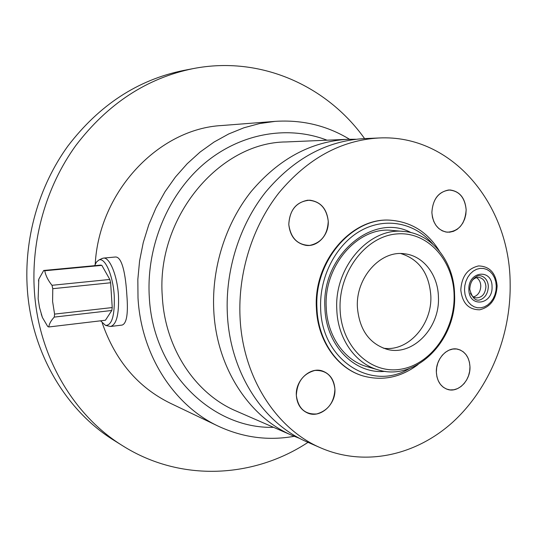 <?xml version="1.0" encoding="UTF-8"?>
<svg xmlns="http://www.w3.org/2000/svg" width="537" height="537" viewBox="0 0 537 537"><rect width="100%" height="100%" fill="white"/><g stroke="black" fill="none" stroke-linecap="round" stroke-linejoin="round"><path stroke-width="0.81" d="M403.945 231.467C369.57 227.017 334.128 266.949 336.8 309.554C337.686 338.659 355.346 363.656 378.169 369.865C416.007 381.961 457.014 339.854 454.571 294.591C454.168 262.063 432.171 233.535 403.945 231.467L392.232 230.44C358.669 226.003 323.563 265.251 326.241 307.359M321.133 448.059C276.609 429.345 242.677 377.538 240.046 317.394C237.884 272.789 252.531 226.345 279.059 192.682C307.667 158.489 340.941 140.258 378.887 137.982C452.49 134.116 510.063 205.107 510.15 283.65C511.002 335.618 489.556 388.392 452.966 421.968C416.329 455.255 365.402 467.056 321.133 448.059L307.332 442.045C263.439 423.579 230.017 372.819 227.359 314.024C225.191 270.406 239.536 225.03 265.593 192.132C293.699 158.704 326.449 140.869 363.851 138.627L378.887 137.982M334.913 389.09C333.229 376.276 326.556 370.06 314.897 370.449C303.23 373.665 297.048 382.008 296.343 395.48C298.223 408.489 305.016 414.645 316.716 413.953C328.188 410.543 334.256 402.253 334.913 389.09C336.041 404.428 320.327 418.565 307.815 413.114C300.874 410.046 297.055 404.166 296.343 395.48C295.209 380.418 310.211 366.523 322.442 370.993C330.027 373.866 334.182 379.894 334.913 389.09M469.969 366.697L469.445 362.274L468.116 358.192L466.049 354.668L463.337 351.869L460.108 349.943L456.531 348.99L452.778 349.057L449.039 350.151L445.502 352.225L442.34 355.179L439.736 358.857L437.809 363.079L436.668 367.63L436.366 372.269L436.923 376.766L438.306 380.881L440.441 384.411L443.22 387.177L446.495 389.043L450.093 389.916L453.846 389.768L457.551 388.607L461.041 386.492L464.129 383.539L466.673 379.887L468.546 375.725L469.667 371.255L469.969 366.697C470.681 380.236 458.383 392.983 447.737 389.466C440.803 387.002 437.017 381.27 436.366 372.269C435.635 358.897 447.529 346.331 457.933 349.238C465.311 351.527 469.318 357.347 469.969 366.697M328.241 221.237C326.509 207.826 319.683 200.818 307.755 200.207C295.827 202.53 289.503 210.638 288.792 224.526C290.725 238.153 297.679 245.114 309.654 245.409C321.381 242.865 327.577 234.81 328.241 221.237C329.1 234.723 317.723 247.154 305.929 245.355C295.813 243.268 290.101 236.327 288.792 224.526C289.732 209.396 296.76 201.281 309.883 200.187C320.764 201.818 326.885 208.833 328.241 221.237M466.156 209.725C464.807 197.193 458.96 190.615 448.617 189.997C438.239 192.105 432.661 199.636 431.876 212.585L432.446 217.277L433.862 221.653L436.044 225.493L438.877 228.587L442.219 230.803L445.891 232.018L449.717 232.185L453.503 231.306L457.054 229.42L460.202 226.627L462.8 223.077L464.706 218.935L465.848 214.411L466.156 209.725C465.129 223.909 458.826 231.4 447.254 232.199C438.091 230.554 432.963 224.016 431.876 212.585C432.802 198.737 438.85 191.199 450.019 189.964C459.685 191.306 465.062 197.898 466.156 209.725M472.385 280.294C474.379 278.139 476.634 277.206 479.145 277.481C483.253 278.421 485.515 281.489 485.918 286.677C485.267 294.068 481.964 297.8 476.024 297.887C473.54 297.411 471.667 295.86 470.405 293.222M355.749 139.258L347.694 139.311C310.889 141.52 278.716 158.932 251.155 191.534C225.607 223.62 211.591 267.856 213.766 310.406C216.445 367.758 249.302 417.403 292.511 435.588L300.008 438.541M294.189 436.299C268.238 440.958 242.959 437.595 218.358 426.21C174.303 405.73 141.197 355.413 138.009 297.995L137.834 279.455L139.586 260.895L143.251 242.583L148.762 224.795L156.039 207.785L164.973 191.79L175.411 177.035L187.191 163.725L200.133 152.018L214.041 142.057L228.708 133.955L243.919 127.779L259.465 123.577L275.132 121.369C302.19 119.603 326.979 125.564 349.513 139.251M95.21 264.271C99.103 191.098 159.046 128.672 221.922 125.517L275.132 121.369M110.998 326.429L122.107 325.073C126.752 323.509 128.323 313.433 126.833 294.833C125.665 275.078 122.174 256.162 115.186 257.022L114.878 257.048M102.285 323.14C115.368 360.669 138.009 387.352 170.209 403.18L218.358 426.21M308.016 442.34C254.115 477.957 181.15 482.588 122.832 445.878C74.26 416.034 38.946 357.555 34.449 292.141C30.777 240.495 46.001 186.836 75.717 145.655C107.622 103.789 146.749 78.113 193.098 68.622C260.72 55.371 327.127 85.96 364.589 138.593M122.832 445.878L114.428 440.629C66.575 411.214 31.824 353.796 27.36 289.671C23.729 239.039 38.657 186.467 67.857 146.098C99.211 105.051 137.714 79.852 183.372 70.495L193.098 68.622M105.695 325.456L110.528 326.483C116.462 324.751 119.113 314.507 118.469 295.746C117.368 275.864 109.763 257.176 103.513 258.089L115.186 257.022M101.735 258.639L103.513 258.089M94.633 265.667L96.546 261.969L98.868 260.049C104.937 256.934 113.126 275.555 114.253 296.008C114.824 315.581 111.931 325.388 105.581 325.422L100.56 320.824M111.81 310.48L105.44 320.24L48.786 326.973C49.169 323.905 50.995 320.609 54.264 317.092L54.579 314.105L112.226 307.56L111.81 310.48L54.264 317.092M54.579 314.105L52.606 301.532L52.774 288.698L52.002 285.301C48.129 280.522 45.705 275.676 44.746 270.769L43.698 270.473L100.667 265.097L101.849 265.372L109.81 279.462L110.629 282.764L112.226 307.56M41.268 314.145L42.423 317.521L47.733 326.523L48.786 326.973M43.698 270.473L38.812 279.153L38.489 281.059M44.746 270.769L101.849 265.372M52.774 288.698L110.629 282.764M52.002 285.301L109.81 279.462M476.514 277.649C479.179 279.368 480.602 282.126 480.79 285.926C480.528 291.692 478.118 295.37 473.56 296.954M340.102 309.554C338.377 272.165 365.764 236.334 396.548 233.957C427.324 231.017 453.443 260.009 454.101 295.055C455.181 330.054 431.07 364.422 400.897 369.208C370.765 374.524 341.371 347.003 340.102 309.554M357.4 307.359C359.36 329.597 369.174 343.566 386.841 349.265C412.497 356.696 440.118 327.953 438.42 297.048C438.091 274.991 423.431 255.746 404.616 253.806C380.592 249.98 355.595 277.696 357.4 307.359M383.264 348.137C407.905 352.272 432.352 324.704 430.822 295.753C429.164 273.427 419.182 259.364 400.877 253.571M385.204 371.342C354.709 374.457 325.872 345.432 324.912 307.788C321.2 255.357 373.329 212.048 411.04 232.622M432.614 243.926C415.269 222.996 386.069 216.807 361.24 230.427C336.417 243.973 319.28 276.421 320.643 308.325C321.589 360.481 371.752 391.762 409.402 368.557M439.266 250.833C427.915 232.602 412.194 222.446 392.091 220.358C353.44 215.901 313.87 260.64 316.964 308.325C318.032 340.767 337.686 368.651 363.106 375.96C382.613 381.25 400.944 377.43 418.095 364.509M362.992 375.927L362.871 375.887C337.458 368.583 317.81 340.706 316.743 308.272C313.648 260.606 353.205 215.881 391.849 220.338L391.97 220.345M292.511 435.588L236.079 410.993C195.656 393.936 165.034 348.614 162.322 296.713C155.905 217.592 219.465 142.198 286.187 141.943L347.694 139.311M327.033 140.197C288.134 125.141 240.704 132.894 204.342 163.51C168.101 194.193 146.252 246.288 149.279 296.746C152.823 371.913 212.088 429.13 273.555 427.324M468.882 289.591C467.942 271.031 492.288 268.272 492.04 286.684C493.06 304.888 468.855 308.211 468.882 289.591M464.518 290.134L465.035 294.498L466.331 298.532L468.338 302.036L470.949 304.821L474.037 306.768L477.44 307.768L480.984 307.782L484.488 306.808L487.784 304.915L490.711 302.19L493.127 298.767L494.913 294.82L495.98 290.551L496.275 286.154L495.792 281.851L494.55 277.857L492.604 274.36L490.046 271.547L487.005 269.547L483.629 268.48L480.078 268.386L476.541 269.292L473.198 271.151L470.211 273.87L467.734 277.32L465.908 281.314L464.814 285.664L464.518 290.134M326.241 307.419C327.174 336.115 344.6 360.562 366.872 366.603L378.169 369.865M363.106 375.96L362.871 375.887C337.176 368.489 317.468 340.485 316.394 308.124C313.293 260.62 352.782 215.921 391.849 220.338L392.091 220.358M98.868 260.049L102.345 258.344M38.812 279.153L38.14 298.753L39.516 307.553L42.423 317.521M469.788 289.342C472.218 298.458 476.004 301.821 481.145 299.424C485.629 297.136 488.019 292.846 488.328 286.55C487.985 276.844 479.601 274.159 476.802 276.448C472.412 278.777 470.07 283.059 469.781 289.295M497.128 285.926C496.349 299.062 490.543 307.016 479.702 309.802C468.606 309.735 462.31 303.137 460.813 290C461.605 276.582 467.505 268.56 478.521 265.936C489.59 266.258 495.792 272.903 497.128 285.872"/></g></svg>
